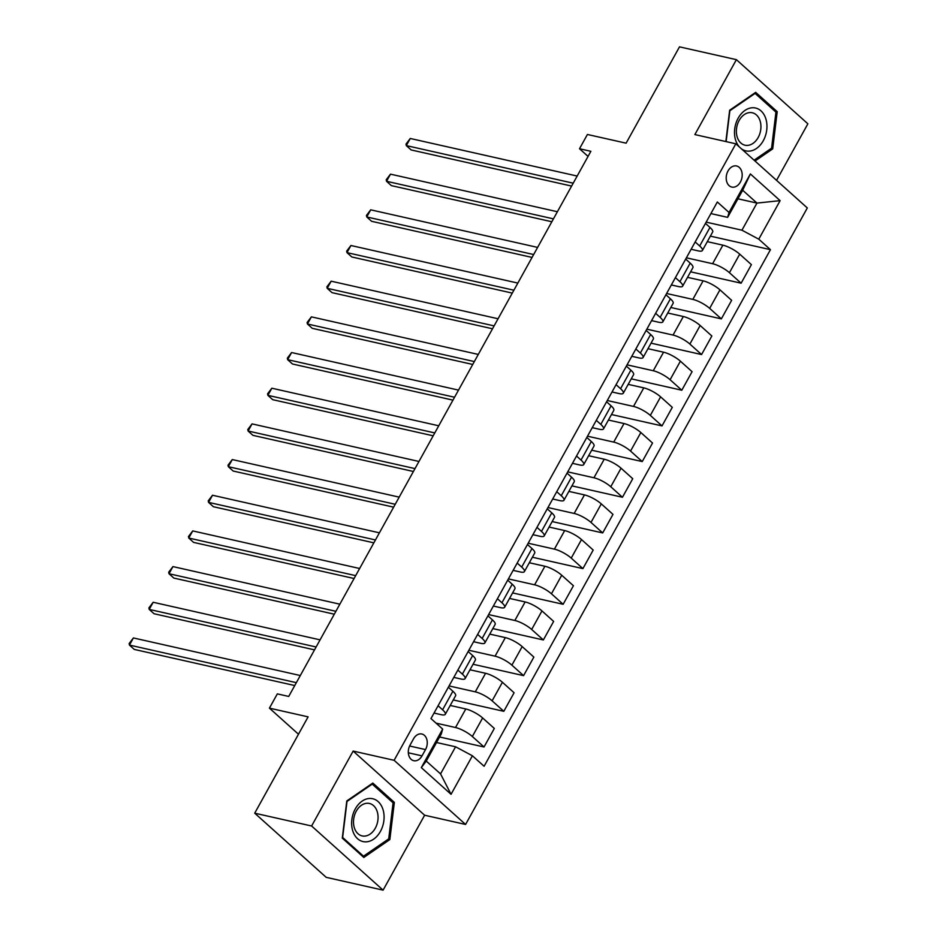 <?xml version="1.0" encoding="UTF-8"?>
<svg xmlns="http://www.w3.org/2000/svg" width="937" height="937" viewBox="0 0 937 937"><rect width="100%" height="100%" fill="white"/><g stroke="black" fill="none" stroke-linecap="round" stroke-linejoin="round"><path stroke-width="1.41" d="M728.014 170.967A10.811 7.824 102.7 0 0 731.82 187.072A10.811 7.824 102.7 0 0 740.382 182.071A10.811 7.824 102.7 0 0 736.576 165.978A10.811 7.824 102.7 0 0 728.014 170.967M776.55 180.337L807.881 123.813L736.4 59.663L679.501 46.85L626.115 143.174L587.417 134.471L579.511 148.737L588.049 156.409M465.584 824.455L807.319 207.955L735.838 143.806L394.114 760.305L465.584 824.455L424.625 815.225L353.144 751.076L311.611 826.001L383.092 890.15L424.625 815.225M383.092 890.15L326.193 877.337L254.712 813.187L308.109 716.864L269.423 708.149L298.481 734.233M311.611 826.001L254.712 813.187M269.423 708.149L277.329 693.884L288.713 696.437L590.884 151.302L579.511 148.737M422.025 755.866L425.515 749.588A10.471 7.578 102.7 0 0 421.826 733.999A10.471 7.578 102.7 0 0 413.533 738.836L410.055 745.114A10.471 7.578 102.7 0 0 413.744 760.703A10.471 7.578 102.7 0 0 422.025 755.866L408.321 752.786M472.412 755.784L451.048 794.307L421.31 767.614L442.662 729.08L441.28 733.964L426.253 761.078L440.554 773.903L455.581 746.789L472.412 755.784L484.101 766.267L770.46 249.664L710.363 236.136M737.934 198.796L756.967 203.083L742.678 190.246L727.639 217.361L729.021 212.476L717.332 201.994L430.973 718.585L442.662 729.08M729.021 212.476L750.373 173.942L780.123 200.647L758.771 239.181L770.46 249.664M353.144 751.076L394.114 760.305M736.4 59.663L694.879 134.577L735.838 143.806M727.639 217.361L710.902 213.589M695.172 241.957L699.681 245.998A13.516 3.502 29 0 1 702.399 250.507A13.516 3.502 29 0 1 698.311 250.893L691.119 249.265M675.401 277.633L679.911 281.674A13.516 3.502 29 0 1 682.628 286.183A13.516 3.502 29 0 1 678.529 286.57L671.349 284.953M655.631 313.309L660.128 317.362A13.516 3.502 29 0 1 662.846 321.859A13.516 3.502 29 0 1 658.758 322.246L651.566 320.63M635.848 348.986L640.358 353.038A13.516 3.502 29 0 1 643.075 357.536A13.516 3.502 29 0 1 638.975 357.922L631.796 356.306M616.077 384.662L620.575 388.714A13.516 3.502 29 0 1 623.292 393.212A13.516 3.502 29 0 1 619.205 393.599L612.025 391.982M596.295 420.338L600.804 424.391A13.516 3.502 29 0 1 603.522 428.888A13.516 3.502 29 0 1 599.422 429.275L592.243 427.659M576.524 456.014L581.034 460.067A13.516 3.502 29 0 1 583.739 464.565A13.516 3.502 29 0 1 579.652 464.951L572.472 463.335M556.742 491.691L561.251 495.743A13.516 3.502 29 0 1 563.969 500.241A13.516 3.502 29 0 1 559.881 500.627L552.689 499.011M536.971 527.367L541.481 531.42A13.516 3.502 29 0 1 544.198 535.917A13.516 3.502 29 0 1 540.099 536.304L532.919 534.687M517.189 563.055L521.698 567.096A13.516 3.502 29 0 1 524.415 571.593A13.516 3.502 29 0 1 520.328 571.98L513.136 570.364M497.418 598.731L501.927 602.772A13.516 3.502 29 0 1 504.645 607.27A13.516 3.502 29 0 1 500.545 607.656L493.366 606.04M477.636 634.408L482.145 638.448A13.516 3.502 29 0 1 484.862 642.946A13.516 3.502 29 0 1 480.775 643.332L473.583 641.716M457.865 670.084L462.374 674.125A13.516 3.502 29 0 1 465.092 678.622A13.516 3.502 29 0 1 460.992 679.009L453.813 677.392M438.094 705.76L442.592 709.801A13.516 3.502 29 0 1 445.309 714.299A13.516 3.502 29 0 1 441.222 714.685L434.03 713.069M436.548 742.514L455.581 746.789M436.033 723.13L455.511 727.522A13.516 3.502 29 0 1 472.342 736.505L484.031 746.988L439.605 736.986M450.217 705.456L465.794 708.969A13.516 3.502 29 0 1 482.625 717.953L494.314 728.436L484.031 746.988M449.069 685.943L475.293 691.846A13.516 3.502 29 0 1 492.124 700.829L503.813 711.312L453.274 699.939M469.987 669.779L485.577 673.293A13.516 3.502 29 0 1 502.408 682.277L514.097 692.759L503.813 711.312M468.851 650.266L495.064 656.169A13.516 3.502 29 0 1 511.895 665.153L523.584 675.636L473.056 664.263M489.77 634.103L505.348 637.617A13.516 3.502 29 0 1 522.178 646.6L533.867 657.083L523.584 675.636M488.622 614.59L514.846 620.481A13.516 3.502 29 0 1 531.677 629.477L543.355 639.959L492.827 628.586M509.541 598.427L525.13 601.941A13.516 3.502 29 0 1 541.961 610.924L553.638 621.407L543.355 639.959M508.404 578.914L534.617 584.805A13.516 3.502 29 0 1 551.448 593.8L563.137 604.283L512.598 592.91M529.323 562.75L544.901 566.253A13.516 3.502 29 0 1 561.731 575.248L573.421 585.73L563.137 604.283M528.175 543.226L554.399 549.129A13.516 3.502 29 0 1 571.23 558.112L582.908 568.607L532.38 557.234M549.094 527.074L564.683 530.576A13.516 3.502 29 0 1 581.514 539.571L593.191 550.054L582.908 568.607M547.958 507.549L574.17 513.453A13.516 3.502 29 0 1 591.001 522.436L602.69 532.93L552.151 521.558M568.876 491.398L584.454 494.9A13.516 3.502 29 0 1 601.285 503.883L612.974 514.378L602.69 532.93M567.728 471.873L593.941 477.776A13.516 3.502 29 0 1 610.772 486.76L622.461 497.254L571.933 485.881M588.647 455.722L604.224 459.224A13.516 3.502 29 0 1 621.055 468.207L632.744 478.702L622.461 497.254M587.511 436.197L613.723 442.1A13.516 3.502 29 0 1 630.554 451.084L642.243 461.578L591.704 450.205M608.429 420.045L624.007 423.547A13.516 3.502 29 0 1 640.838 432.531L652.527 443.025L642.243 461.578M607.281 400.521L633.494 406.424A13.516 3.502 29 0 1 650.325 415.407L662.014 425.902L611.486 414.529M628.2 384.369L643.778 387.871A13.516 3.502 29 0 1 660.608 396.855L672.297 407.349L662.014 425.902M627.064 364.844L653.276 370.747A13.516 3.502 29 0 1 670.107 379.731L681.796 390.225L631.257 378.841M647.971 348.693L663.56 352.195A13.516 3.502 29 0 1 680.391 361.178L692.08 371.673L681.796 390.225M646.835 329.168L673.047 335.071A13.516 3.502 29 0 1 689.878 344.055L701.567 354.549L651.039 343.165M667.753 313.017L683.331 316.519A13.516 3.502 29 0 1 700.162 325.502L711.851 335.996L701.567 354.549M666.605 293.492L692.83 299.395A13.516 3.502 29 0 1 709.66 308.378L721.349 318.873L670.81 307.488M687.524 277.34L703.113 280.842A13.516 3.502 29 0 1 719.944 289.826L731.633 300.32L721.349 318.873M686.388 257.816L712.6 263.719A13.516 3.502 29 0 1 729.431 272.702L741.12 283.197L690.592 271.812M707.306 241.652L722.884 245.166A13.516 3.502 29 0 1 739.715 254.15L751.404 264.644L741.12 283.197M706.158 222.139L741.94 230.197L756.967 203.083L780.123 200.647M448.378 687.208L452.876 691.248A13.516 3.502 29 0 1 455.593 695.758L445.309 714.299M468.149 651.531L472.658 655.572A13.516 3.502 29 0 1 475.375 660.07L465.092 678.622M487.919 615.855L492.429 619.896A13.516 3.502 29 0 1 495.146 624.393L484.862 642.946M507.702 580.179L512.211 584.219A13.516 3.502 29 0 1 514.928 588.717L504.645 607.27M527.472 544.502L531.982 548.543A13.516 3.502 29 0 1 534.699 553.041L524.415 571.593M547.255 508.826L551.764 512.867A13.516 3.502 29 0 1 554.481 517.365L544.198 535.917M567.026 473.138L571.535 477.191A13.516 3.502 29 0 1 574.252 481.688L563.969 500.241M586.808 437.462L591.317 441.514A13.516 3.502 29 0 1 594.023 446.012L583.739 464.565M606.579 401.786L611.088 405.838A13.516 3.502 29 0 1 613.805 410.336L603.522 428.888M626.361 366.109L630.859 370.162A13.516 3.502 29 0 1 633.576 374.659L623.292 393.212M646.132 330.433L650.641 334.486A13.516 3.502 29 0 1 653.358 338.983L643.075 357.536M665.914 294.757L670.412 298.809A13.516 3.502 29 0 1 673.129 303.307L662.846 321.859M685.685 259.08L690.194 263.133A13.516 3.502 29 0 1 692.911 267.631L682.628 286.183M758.771 239.181L741.94 230.197M705.456 223.404L709.965 227.445A13.516 3.502 29 0 1 712.682 231.954L702.399 250.507M426.253 761.078L421.31 767.614M440.554 773.903L451.048 794.307M750.373 173.942L742.678 190.246M389.839 839.575L394.348 802.377L372.821 783.051L346.795 800.936L342.286 838.135L363.814 857.46L389.839 839.575L388.223 839.212M755.023 161.023L772.709 148.878L777.206 111.667L755.679 92.353L729.654 110.238L725.859 141.557M391.982 801.838L394.348 802.377M774.852 111.14L777.206 111.667M771.092 148.503L772.709 148.878M296.35 682.663L129.447 645.089L133.394 637.945L300.308 675.53M294.745 685.544L134.272 649.423L129.447 645.089L129.119 643.578L133.394 637.945M316.12 646.987L149.217 609.413L153.176 602.268L320.079 639.854M314.527 649.868L154.055 613.747L149.217 609.413L148.901 607.902L153.176 602.268M335.903 611.311L169 573.737L172.947 566.592L339.85 604.178M334.298 614.192L173.825 578.07L169 573.737L168.672 572.226L172.947 566.592M355.673 575.634L188.77 538.049L192.729 530.916L359.632 568.501M354.081 578.516L193.596 542.394L188.77 538.049L188.454 536.55L192.729 530.916M375.456 539.958L208.553 502.373L212.5 495.24L379.403 532.813M373.851 542.839L213.378 506.718L208.553 502.373L208.225 500.873L212.5 495.24M370.49 798.453A21.961 15.882 102.7 0 0 351.843 819.676A21.961 15.882 102.7 0 0 365.231 841.859A21.961 15.882 102.7 0 0 383.877 820.636A21.961 15.882 102.7 0 0 370.49 798.453M367.772 803.255A16.632 12.029 102.7 0 0 353.823 818.177A16.632 12.029 102.7 0 0 362.139 835.909A16.632 12.029 102.7 0 0 363.802 836.12A16.632 12.029 102.7 0 0 377.74 821.199A16.632 12.029 102.7 0 0 369.436 803.466A16.632 12.029 102.7 0 0 367.772 803.255M388.714 838.873L363.497 856.195L342.637 837.479L347.006 801.44L372.223 784.105L393.083 802.833L388.714 838.873M362.045 855.879L363.497 856.195M371.52 783.953L372.223 784.105M741.366 148.76A21.961 15.882 102.7 0 0 763.28 140.726A21.961 15.882 102.7 0 0 761.008 110.894A21.961 15.882 102.7 0 0 738.169 118.179A21.961 15.882 102.7 0 0 739.574 147.156M758.162 137.516A16.632 12.029 102.7 0 0 752.306 112.768A16.632 12.029 102.7 0 0 739.141 120.451A16.632 12.029 102.7 0 0 744.997 145.2A16.632 12.029 102.7 0 0 758.162 137.516M726.128 141.616L729.864 110.73L755.093 93.407L775.941 112.124L771.584 148.175L754.098 160.18M754.379 93.243L755.093 93.407M395.227 504.282L228.323 466.696L232.282 459.563L399.185 497.137M393.634 507.163L233.149 471.03L228.323 466.696L227.996 465.197L232.282 459.563M415.009 468.605L248.094 431.02L252.053 423.887L418.956 461.461M413.404 471.487L252.931 435.354L248.094 431.02L247.778 429.521L252.053 423.887M434.78 432.929L267.877 395.344L271.835 388.211L438.739 425.785M433.175 435.81L272.702 399.677L267.877 395.344L267.549 393.845L271.835 388.211M454.562 397.241L287.647 359.667L291.606 352.535L458.509 390.108M452.958 400.134L292.485 364.001L287.647 359.667L287.331 358.168L291.606 352.535M474.333 361.565L307.43 323.991L311.389 316.858L478.292 354.432M472.728 364.458L312.255 328.325L307.43 323.991L307.102 322.492L311.389 316.858M494.104 325.889L327.2 288.315L331.159 281.182L498.062 318.756M492.511 328.782L332.038 292.649L327.2 288.315L326.884 286.816L331.159 281.182M513.886 290.212L346.983 252.639L350.93 245.506L517.845 283.079M512.281 293.105L351.808 256.972L346.983 252.639L346.655 251.128L350.93 245.506M533.657 254.536L366.754 216.962L370.712 209.829L537.615 247.403M532.064 257.429L371.591 221.296L366.754 216.962L366.437 215.451L370.712 209.829M553.439 218.86L386.536 181.286L390.483 174.153L557.386 211.727M551.834 221.753L391.361 185.62L386.536 181.286L386.208 179.775L390.483 174.153M573.21 183.183L406.307 145.61L410.265 138.477L577.169 176.051M571.617 186.076L411.132 149.943L406.307 145.61L405.99 144.099L410.265 138.477M465.794 708.969L455.511 727.522M485.577 673.293L475.293 691.846M505.348 637.617L495.064 656.169M525.13 601.941L514.846 620.481M544.901 566.253L534.617 584.805M564.683 530.576L554.399 549.129M584.454 494.9L574.17 513.453M604.224 459.224L593.941 477.776M624.007 423.547L613.723 442.1M643.778 387.871L633.494 406.424M663.56 352.195L653.276 370.747M683.331 316.519L673.047 335.071M703.113 280.842L692.83 299.395M722.884 245.166L712.6 263.719M482.625 717.953L472.342 736.505M452.876 691.248L442.592 709.801M472.658 655.572L462.374 674.125M502.408 682.277L492.124 700.829M492.429 619.896L482.145 638.448M522.178 646.6L511.895 665.153M512.211 584.219L501.927 602.772M541.961 610.924L531.677 629.477M531.982 548.543L521.698 567.096M561.731 575.248L551.448 593.8M551.764 512.867L541.481 531.42M581.514 539.571L571.23 558.112M571.535 477.191L561.251 495.743M601.285 503.883L591.001 522.436M591.317 441.514L581.034 460.067M621.055 468.207L610.772 486.76M611.088 405.838L600.804 424.391M640.838 432.531L630.554 451.084M630.859 370.162L620.575 388.714M660.608 396.855L650.325 415.407M650.641 334.486L640.358 353.038M680.391 361.178L670.107 379.731M670.412 298.809L660.128 317.362M700.162 325.502L689.878 344.055M690.194 263.133L679.911 281.674M719.944 289.826L709.66 308.378M709.965 227.445L699.681 245.998M739.715 254.15L729.431 272.702M409.598 746.004L425.515 749.588"/></g></svg>

